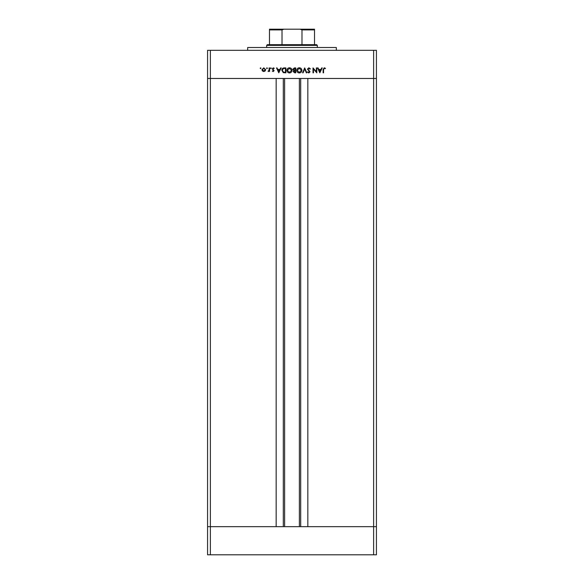 <?xml version="1.0" encoding="UTF-8"?>
<svg xmlns="http://www.w3.org/2000/svg" width="584" height="584" viewBox="0 0 584 584"><rect width="100%" height="100%" fill="white"/><g stroke="black" fill="none" stroke-linecap="round" stroke-linejoin="round"><path stroke-width="0.88" d="M284.612 78.453L284.612 526.659M373.621 554.8L210.379 554.8L210.379 526.659L207.568 526.659L210.379 526.659L210.379 78.453L373.621 78.453L373.621 554.8L376.432 554.8L376.432 526.659L210.379 526.659L276.166 526.659L276.166 78.453L207.568 78.453L207.568 50.312L376.432 50.312L376.432 78.453L307.834 78.453L307.834 526.659L376.432 526.659L376.432 78.453L373.621 78.453L373.621 50.312M210.379 554.8L207.568 554.8L207.568 78.453L210.379 78.453L210.379 50.312M247.674 50.312L247.674 47.494L336.326 47.494L336.326 50.312M316.367 71.766L316.367 67.897L316.805 67.897L316.805 72.825L313.462 68.948L313.462 72.825L313.017 72.825L313.017 67.897L316.367 71.766M307.461 69.109L308.87 67.773L310.367 68.846L309.951 69.102L308.87 68.277L307.907 69.109L310.053 71.803L308.834 72.949L307.527 72.117L307.921 71.817L308.885 72.445L309.608 71.825L307.461 69.109M304.68 67.897L306.834 72.825L306.359 72.825L304.717 68.941L303.074 72.825L302.6 72.825L304.68 67.897M299.307 67.773C300.891 67.905 301.753 68.766 301.906 70.343C301.775 71.92 300.921 72.788 299.344 72.949C297.745 72.825 296.869 71.963 296.73 70.365C296.869 68.781 297.731 67.919 299.307 67.773M289.46 67.773C291.036 67.905 291.905 68.766 292.051 70.343C291.92 71.92 291.066 72.788 289.496 72.949C287.89 72.825 287.021 71.963 286.875 70.365C287.014 68.781 287.875 67.919 289.46 67.773M281.196 67.897L278.794 72.825L276.524 67.897L276.998 67.897L277.728 69.474L279.962 69.474L280.714 67.897L281.196 67.897M260.573 67.839L260.99 68.248L260.573 68.656L260.165 68.248L260.573 67.839M265.662 69.686L265.165 70.963L263.793 71.562L262.428 70.971L261.931 69.686L263.793 67.839L265.662 69.686M266.954 67.839L267.363 68.248L266.954 68.656L266.545 68.248L266.954 67.839M269.129 67.897L269.574 67.897L269.574 71.496L269.129 70.971L268.253 71.562L268.114 71.058L269.056 70.343L269.129 67.897M270.866 67.839L271.283 68.248L270.866 68.656L270.458 68.248L270.866 67.839M274.122 70.62L273.21 71.562L272.29 71.051L273.677 70.635L272.224 68.875L273.283 67.839L274.312 68.321L272.67 68.854L274.122 70.62M281.824 70.299C281.919 68.715 282.758 67.912 284.342 67.897L285.868 67.897L285.868 72.825L283.306 72.65L281.824 70.299M294.387 67.897L295.716 67.897L295.716 72.825L294.752 72.825L293.19 71.606L293.759 70.555L292.81 69.299L294.387 67.897M322.237 67.897L319.835 72.825L317.565 67.897L318.046 67.897L318.776 69.474L321.003 69.474L321.755 67.897L322.237 67.897M324.244 68.277L323.565 69.547L323.565 72.825L323.12 72.825L323.12 69.496L324.273 67.773L325.456 68.343L325.2 68.722L324.244 68.277M262.377 69.686L263.8 71.117L265.216 69.686L263.8 68.277L262.377 69.686M277.962 69.985L278.831 71.861L279.721 69.985L277.962 69.985M285.423 72.321L285.423 68.401L283.452 68.532L282.269 70.299L283.561 72.182L285.423 72.321M287.321 70.365L289.474 72.445L291.613 70.343L289.474 68.277L287.321 70.365M294.672 72.321L295.278 72.321L295.278 70.737L293.635 71.591L294.672 72.321M294.978 70.233L295.278 68.401L293.256 69.299L294.059 70.175L294.978 70.233M297.168 70.365L299.329 72.445L301.461 70.343L299.329 68.277L297.168 70.365M319.003 69.985L319.871 71.861L320.769 69.985L319.003 69.985M273.633 29.2L310.367 29.2L273.633 29.2M266.669 45.384L267.377 44.676L316.623 44.676L317.331 45.384L266.669 45.384L266.669 47.494M317.331 45.384L317.331 47.494M269.487 29.2L269.487 29.901L269.487 29.2L314.513 29.2L314.513 29.901L314.513 29.2M269.487 44.676L269.487 29.901L282.021 29.901L283.919 29.2M282.021 44.676L282.021 29.901M301.979 44.676L301.979 29.901L300.081 29.2M314.513 44.676L314.513 29.901L301.979 29.901M300.702 78.453L300.702 526.659M283.298 78.453L283.298 526.659M299.388 78.453L299.388 526.659"/></g></svg>
